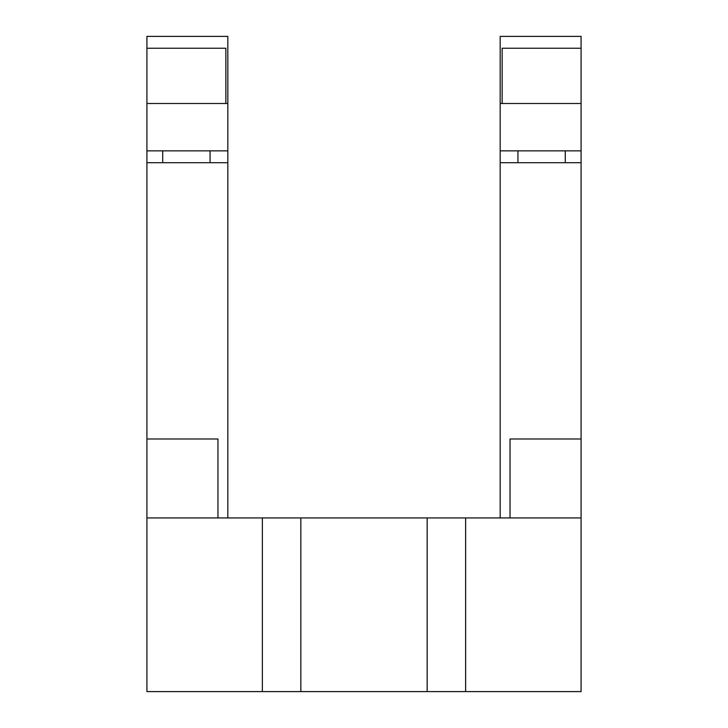 <?xml version="1.0" encoding="UTF-8"?>
<svg xmlns="http://www.w3.org/2000/svg" width="728" height="728" viewBox="0 0 728 728"><rect width="100%" height="100%" fill="white"/><g stroke="black" fill="none" stroke-linecap="round" stroke-linejoin="round"><path stroke-width="1.09" d="M217.963 517.936L217.963 438.993L146.919 438.993L146.919 691.6L581.081 691.6L581.081 438.993L510.037 438.993L510.037 517.936M227.828 517.936L227.828 36.4L146.919 36.4L146.919 48.239L225.853 48.239L225.853 103.494M146.919 438.993L146.919 162.708L227.828 162.708M581.081 517.936L146.919 517.936M427.154 691.6L427.154 517.936M300.846 691.6L300.846 517.936M565.292 162.708L565.292 150.86M210.064 162.708L210.064 150.86M146.919 162.708L146.919 48.239M581.081 48.239L581.081 36.4L500.172 36.4L500.172 103.494L581.081 103.494L581.081 48.239L502.147 48.239L502.147 103.494M146.919 103.494L227.828 103.494M500.172 103.494L500.172 162.708L581.081 162.708L581.081 438.993M500.172 517.936L500.172 162.708M500.172 150.86L581.081 150.86L581.081 162.708M146.919 150.86L227.828 150.86M581.081 103.494L581.081 150.86M465.638 517.936L465.638 691.6M262.362 691.6L262.362 517.936M517.936 162.708L517.936 150.86M162.708 162.708L162.708 150.86"/></g></svg>
